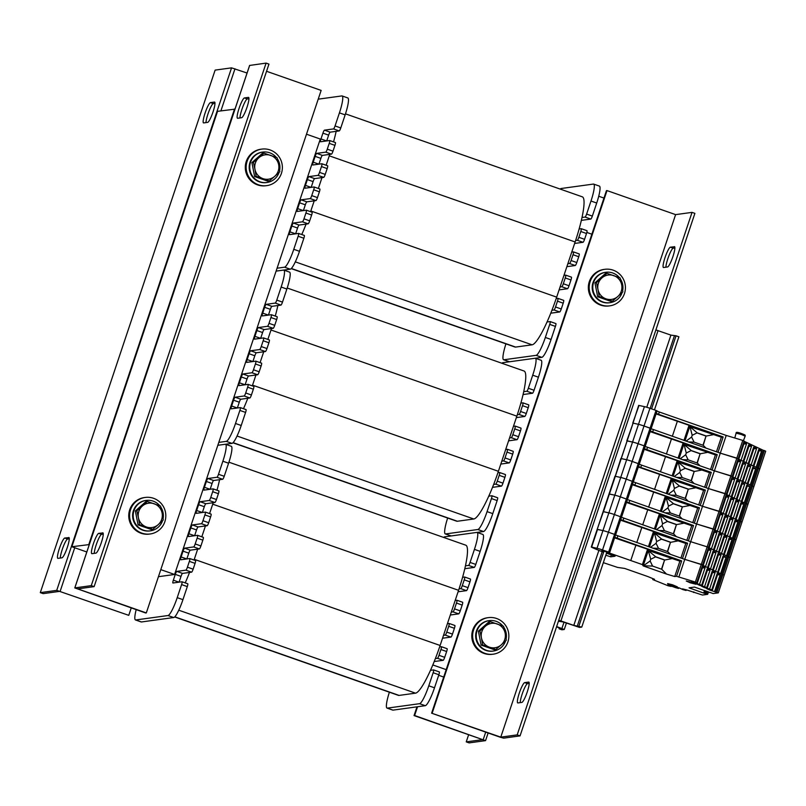 <?xml version="1.0" encoding="UTF-8"?>
<svg xmlns="http://www.w3.org/2000/svg" width="806" height="806" viewBox="0 0 806 806"><rect width="100%" height="100%" fill="white"/><g stroke="black" fill="none" stroke-linecap="round" stroke-linejoin="round"><path stroke-width="1.21" d="M160.797 569.63L174.6 574.466L320.294 139.045L306.481 134.199M234.979 109.142L217.549 111.329L71.855 546.75L86.806 551.989M438.686 675.297L443.693 677.05M71.855 546.75L89.285 544.574M432.812 664.95L446.181 669.635M234.536 108.991L88.841 544.423M591.866 234.203L586.828 232.44M249.648 65.447L266.091 63.11L91.259 585.63L74.787 587.917L145.745 613.003L146.309 612.923L321.141 90.413L266.554 71.281M91.259 585.63L94.121 586.627L77.698 588.884L146.309 612.923M266.091 63.11L268.952 64.117L94.121 586.627M237.649 118.26A10.75 1.783 109.3 0 1 237.488 118.24A10.75 1.783 109.3 0 1 239.211 107.933A10.75 1.783 109.3 0 1 244.45 97.939L248.409 97.395A10.75 1.783 109.3 0 1 248.57 97.405A10.75 1.783 109.3 0 1 246.848 107.712A10.75 1.783 109.3 0 1 241.609 117.716L237.649 118.26M102.715 532.816A10.75 1.783 109.3 0 1 102.876 532.837A10.75 1.783 109.3 0 1 101.153 543.143A10.75 1.783 109.3 0 1 95.914 553.138L91.955 553.682A10.75 1.783 109.3 0 1 91.803 553.672A10.75 1.783 109.3 0 1 93.516 543.365A10.75 1.783 109.3 0 1 98.755 533.36L103.007 532.917M103.249 534.146L101.616 534.368A10.75 1.783 -70.7 0 0 97.214 542.065A10.75 1.783 -70.7 0 0 94.282 553.369M248.943 98.715L247.301 98.937A10.75 1.783 -70.7 0 0 242.908 106.634A10.75 1.783 -70.7 0 0 239.966 117.938M500.214 737.218L503.639 738.145L520.061 735.888L517.2 734.881L500.788 737.137L431.613 713.179L500.214 737.218M520.061 735.888L694.893 213.368L692.032 212.371L675.609 214.628L500.778 737.137L675.609 214.628L607.009 190.579L432.177 713.098M607.009 190.579L606.434 190.659L431.613 713.179M529.199 683.397L527.557 683.619A10.75 1.783 -70.7 0 0 523.154 691.316A10.75 1.783 -70.7 0 0 520.223 702.62M674.884 247.966L673.252 248.188A10.75 1.783 -70.7 0 0 668.849 255.885A10.75 1.783 -70.7 0 0 665.917 267.189M674.35 246.646A10.75 1.783 109.3 0 1 674.511 246.656A10.75 1.783 109.3 0 1 672.788 256.963A10.75 1.783 109.3 0 1 667.549 266.967L663.59 267.511A10.75 1.783 109.3 0 1 663.439 267.501A10.75 1.783 109.3 0 1 665.152 257.195A10.75 1.783 109.3 0 1 670.39 247.19L674.642 246.747M517.895 702.943A10.75 1.783 109.3 0 1 517.744 702.923A10.75 1.783 109.3 0 1 519.457 692.616A10.75 1.783 109.3 0 1 524.696 682.622L528.665 682.077A10.75 1.783 109.3 0 1 528.817 682.088A10.75 1.783 109.3 0 1 527.094 692.394A10.75 1.783 109.3 0 1 521.865 702.399L517.895 702.943M692.032 212.371L517.2 734.881M40.3 592.632L43.161 593.629L59.584 591.372L128.758 615.341L56.722 590.375L40.3 592.632L215.131 70.112L231.554 67.855L247.069 73.024M131.237 607.926L128.758 615.341M68.742 537.491A10.75 1.783 109.3 0 1 68.903 537.501A10.75 1.783 109.3 0 1 67.18 547.808A10.75 1.783 109.3 0 1 61.941 557.812L57.982 558.357A10.75 1.783 109.3 0 1 57.82 558.336A10.75 1.783 109.3 0 1 59.543 548.03A10.75 1.783 109.3 0 1 64.782 538.035L69.034 537.592M203.676 122.925A10.75 1.783 109.3 0 1 203.515 122.915A10.75 1.783 109.3 0 1 205.238 112.608A10.75 1.783 109.3 0 1 210.477 102.604L214.436 102.06A10.75 1.783 109.3 0 1 214.587 102.07A10.75 1.783 109.3 0 1 212.875 112.377A10.75 1.783 109.3 0 1 207.636 122.381L203.676 122.925M214.97 103.38L213.328 103.601A10.75 1.783 -70.7 0 0 208.935 111.299A10.75 1.783 -70.7 0 0 205.993 122.603M69.276 538.811L67.644 539.033A10.75 1.783 -70.7 0 0 63.241 546.73A10.75 1.783 -70.7 0 0 60.309 558.034M609.81 305.827L608.963 305.948A18.427 18.105 -97.8 0 1 588.511 290.15A18.427 18.105 -97.8 0 1 603.946 269.426L604.792 269.315A18.427 18.105 -97.8 0 1 624.459 293.575A18.427 18.105 -97.8 0 1 589.367 290.039A18.427 18.105 -97.8 0 1 604.792 269.315M266.766 185.622L265.92 185.743A18.427 18.105 -97.8 0 1 245.467 169.945A18.427 18.105 -97.8 0 1 260.902 149.221L261.749 149.11A18.427 18.105 -97.8 0 1 281.415 173.371A18.427 18.105 -97.8 0 1 246.324 169.834A18.427 18.105 -97.8 0 1 261.749 149.11M493.262 654.17L492.406 654.291A18.427 18.105 -97.8 0 1 471.963 638.493A18.427 18.105 -97.8 0 1 487.388 617.769L488.245 617.648A18.427 18.105 -97.8 0 1 507.901 641.919A18.427 18.105 -97.8 0 1 472.81 638.372A18.427 18.105 -97.8 0 1 488.245 617.648M150.218 533.965L149.372 534.086A18.427 18.105 -97.8 0 1 128.92 518.288A18.427 18.105 -97.8 0 1 144.355 497.564L145.201 497.453A18.427 18.105 -97.8 0 1 164.857 521.714A18.427 18.105 -97.8 0 1 129.766 518.177A18.427 18.105 -97.8 0 1 145.201 497.453M279.108 172.333A15.354 15.092 -97.8 0 1 249.88 169.341A15.354 15.092 -97.8 0 1 276.398 157.482M277.345 158.772A15.354 15.092 -97.8 0 1 279.632 170.388M266.917 182.499L266.353 182.579A15.354 15.092 -97.8 0 1 249.316 169.421A15.354 15.092 -97.8 0 1 262.172 152.153L262.736 152.072M162.56 520.676A15.354 15.092 -97.8 0 1 133.322 517.684A15.354 15.092 -97.8 0 1 159.84 505.825M160.797 507.115A15.354 15.092 -97.8 0 1 163.074 518.732M150.369 530.842L149.795 530.922A15.354 15.092 -97.8 0 1 132.758 517.764A15.354 15.092 -97.8 0 1 145.614 500.496L146.188 500.415M622.151 292.538A15.354 15.092 -97.8 0 1 592.924 289.545A15.354 15.092 -97.8 0 1 619.441 277.687M620.388 278.977A15.354 15.092 -97.8 0 1 622.665 290.593M609.961 302.703L609.396 302.784A15.354 15.092 -97.8 0 1 592.35 289.626A15.354 15.092 -97.8 0 1 605.215 272.357L605.78 272.277M505.594 640.881A15.354 15.092 -97.8 0 1 476.366 637.889A15.354 15.092 -97.8 0 1 502.884 626.03M503.841 627.32A15.354 15.092 -97.8 0 1 506.118 638.936M493.403 651.047L492.839 651.127A15.354 15.092 -97.8 0 1 475.802 637.969A15.354 15.092 -97.8 0 1 488.658 620.701L489.222 620.62M274.765 176.292L269.325 180.967L262.927 178.63A12.291 12.07 82.2 0 0 278.654 164.676L279.813 171.668L274.765 176.292M256.117 176.343L254.968 169.351A12.291 12.07 82.2 0 0 262.927 178.63L256.117 176.343L254.625 176.544L251.905 162.621L262.393 153.321L263.894 153.12L277.093 157.744L278.654 164.676A12.291 12.07 82.2 0 0 258.847 157.734A12.291 12.07 82.2 0 0 254.968 169.351L253.406 162.419L263.894 153.12M254.625 176.544L267.824 181.169L269.325 180.967M251.905 162.621L253.406 162.419M158.218 524.635L152.767 529.31L146.37 526.973A12.291 12.07 82.2 0 0 162.097 513.019L163.255 520.011L158.218 524.635M139.569 524.686L138.41 517.694A12.291 12.07 82.2 0 0 146.37 526.973L139.569 524.686L138.068 524.887L135.358 510.964L145.836 501.664L147.337 501.463L160.545 506.087L162.097 513.019A12.291 12.07 82.2 0 0 142.299 506.077A12.291 12.07 82.2 0 0 138.41 517.694L136.849 510.762L147.337 501.463M138.068 524.887L151.276 529.512L152.767 529.31M135.358 510.964L136.849 510.762M560.2 189.088A18.427 3.063 109.3 0 1 561.147 188.503L593.418 184.07A18.427 3.063 109.3 0 1 593.69 184.1A18.427 3.063 109.3 0 1 590.989 201.026L586.617 214.084A3.073 0.514 109.3 0 1 585.085 217.066L582.003 217.489A49.146 8.171 109.3 0 1 579.131 228.964L581.197 228.682A3.073 0.514 109.3 0 1 581.237 228.682A3.073 0.514 109.3 0 1 580.794 231.503L578.849 237.307A3.073 0.514 109.3 0 1 577.308 240.289L575.605 240.52A49.146 8.171 109.3 0 1 575.131 241.971L571.726 252.137L573.429 251.905A3.073 0.514 109.3 0 1 573.469 251.905A3.073 0.514 109.3 0 1 573.026 254.726L571.081 260.529A3.073 0.514 109.3 0 1 569.54 263.512L567.847 263.743L563.958 275.36L565.661 275.128A3.073 0.514 109.3 0 1 565.701 275.128A3.073 0.514 109.3 0 1 565.248 277.949L563.313 283.752A3.073 0.514 109.3 0 1 561.772 286.735L560.069 286.966L556.674 297.132A49.146 8.171 109.3 0 1 556.18 298.583L557.883 298.351A3.073 0.514 109.3 0 1 557.933 298.351A3.073 0.514 109.3 0 1 557.48 301.172L555.535 306.975A3.073 0.514 109.3 0 1 554.004 309.957L551.939 310.239A49.146 8.171 109.3 0 1 547.032 321.997L550.115 321.574A3.073 0.514 109.3 0 1 550.166 321.574A3.073 0.514 109.3 0 1 549.712 324.395L545.34 337.462A18.427 3.063 109.3 0 1 536.111 355.345L503.841 359.778A18.427 3.063 109.3 0 1 503.569 359.748A18.427 3.063 109.3 0 1 505.936 343.86M291.208 268.62L514.943 347.013A49.146 8.171 -70.7 0 0 515.649 347.074L532.071 344.817A49.146 8.171 -70.7 0 0 547.032 321.997M551.939 310.239A49.146 8.171 -70.7 0 0 556.18 298.583M560.069 286.966L563.958 275.36M567.847 263.743L571.726 252.137M575.605 240.52A49.146 8.171 -70.7 0 0 579.131 228.964M582.003 217.489A49.146 8.171 -70.7 0 0 582.325 196.835L345.482 113.848M550.196 321.594L555.838 323.569A3.073 0.514 109.3 0 1 555.878 323.579A3.073 0.514 109.3 0 1 555.425 326.4L551.062 339.457A18.427 3.063 109.3 0 1 541.833 357.34L535.305 358.247M547.617 320.677L547.183 321.977M563.646 300.356L557.933 298.351L563.606 300.346A3.073 0.514 109.3 0 1 563.646 300.356A3.073 0.514 109.3 0 1 563.203 303.177L561.258 308.98A3.073 0.514 109.3 0 1 559.717 311.962L550.77 313.191M565.741 275.148L571.373 277.123A3.073 0.514 109.3 0 1 571.414 277.133A3.073 0.514 109.3 0 1 570.97 279.954L569.026 285.757A3.073 0.514 109.3 0 1 567.484 288.739L559.092 289.888M573.509 251.925L579.141 253.9A3.073 0.514 109.3 0 1 579.192 253.91A3.073 0.514 109.3 0 1 578.738 256.731L576.794 262.534A3.073 0.514 109.3 0 1 575.262 265.517L566.87 266.665M581.277 228.703L586.919 230.677A3.073 0.514 109.3 0 1 586.959 230.687A3.073 0.514 109.3 0 1 586.506 233.508L584.572 239.311A3.073 0.514 109.3 0 1 583.03 242.294L574.638 243.442M593.69 184.1L599.402 186.095A18.427 3.063 109.3 0 1 596.712 203.031L592.339 216.089A3.073 0.514 109.3 0 1 590.798 219.071L581.741 220.32A3.073 0.514 -70.7 0 0 581.217 220.915M509.402 361.783A18.427 3.063 109.3 0 1 509.291 361.753L503.569 359.748M318.209 99.168L341.855 95.924A18.427 3.063 109.3 0 1 342.127 95.944L347.839 97.949A18.427 3.063 109.3 0 1 345.149 114.875L340.777 127.942A3.073 0.514 109.3 0 1 339.235 130.925L330.178 132.164A3.073 0.514 -70.7 0 0 328.636 135.146L326.702 140.929M336.152 131.348A49.146 8.171 109.3 0 1 333.543 141.886M329.714 140.556L335.346 142.531A3.073 0.514 109.3 0 1 335.397 142.531A3.073 0.514 109.3 0 1 334.943 145.362L332.999 151.165A3.073 0.514 109.3 0 1 331.468 154.148L322.41 155.387A3.073 0.514 -70.7 0 0 320.869 158.369L318.934 164.152M329.765 154.379A49.146 8.171 109.3 0 1 329.281 155.83L326.138 165.24M321.947 163.779L327.579 165.754A3.073 0.514 109.3 0 1 327.629 165.754A3.073 0.514 109.3 0 1 327.176 168.575L325.231 174.388A3.073 0.514 109.3 0 1 323.7 177.37L321.997 177.602L318.36 188.463M321.997 177.602L314.632 178.61A3.073 0.514 -70.7 0 0 313.101 181.592L311.166 187.375M314.179 187.002L319.811 188.977A3.073 0.514 109.3 0 1 319.851 188.977A3.073 0.514 109.3 0 1 319.408 191.798L317.463 197.611A3.073 0.514 109.3 0 1 315.922 200.593L314.229 200.825L310.824 210.981A49.146 8.171 109.3 0 1 310.592 211.686M314.229 200.825L306.864 201.832A3.073 0.514 -70.7 0 0 305.333 204.815L303.388 210.598M342.127 95.944A18.427 3.063 109.3 0 1 339.427 112.87L335.054 125.938A3.073 0.514 109.3 0 1 333.523 128.92L324.455 130.159A3.073 0.514 -70.7 0 0 322.924 133.141L320.979 138.944A3.073 0.514 -70.7 0 0 320.526 141.765A3.073 0.514 -70.7 0 0 320.576 141.775L329.634 140.526A3.073 0.514 109.3 0 1 329.674 140.536A3.073 0.514 109.3 0 1 329.231 143.357L327.286 149.16A3.073 0.514 109.3 0 1 325.745 152.143L316.687 153.382A3.073 0.514 -70.7 0 0 315.156 156.364L313.212 162.167A3.073 0.514 -70.7 0 0 312.758 164.988A3.073 0.514 -70.7 0 0 312.809 164.998L321.866 163.749A3.073 0.514 109.3 0 1 321.906 163.759A3.073 0.514 109.3 0 1 321.463 166.58L319.519 172.383A3.073 0.514 109.3 0 1 317.977 175.365L308.92 176.605A3.073 0.514 -70.7 0 0 307.378 179.587L305.434 185.39A3.073 0.514 -70.7 0 0 304.99 188.211A3.073 0.514 -70.7 0 0 305.031 188.221L314.088 186.972A3.073 0.514 109.3 0 1 314.139 186.982A3.073 0.514 109.3 0 1 313.685 189.803L311.741 195.606A3.073 0.514 109.3 0 1 310.209 198.588L301.152 199.828A3.073 0.514 -70.7 0 0 299.61 202.81L297.666 208.613A3.073 0.514 -70.7 0 0 297.223 211.434A3.073 0.514 -70.7 0 0 297.263 211.444L306.32 210.195A3.073 0.514 109.3 0 1 306.371 210.205L312.043 212.2A3.073 0.514 109.3 0 1 312.083 212.2A3.073 0.514 109.3 0 1 311.64 215.021L309.695 220.834A3.073 0.514 109.3 0 1 308.154 223.816L306.089 224.098A49.146 8.171 109.3 0 1 301.766 234.536M306.089 224.098L299.097 225.055A3.073 0.514 -70.7 0 0 297.555 228.038L295.621 233.821L289.898 231.836A3.073 0.514 -70.7 0 0 289.445 234.657A3.073 0.514 -70.7 0 0 289.495 234.667L298.552 233.418A3.073 0.514 109.3 0 1 298.593 233.428A3.073 0.514 109.3 0 1 298.149 236.249L293.777 249.306A18.427 3.063 109.3 0 1 284.548 267.189L277.073 268.217M298.633 233.448L304.265 235.423A3.073 0.514 109.3 0 1 304.315 235.423A3.073 0.514 109.3 0 1 303.862 238.244L299.489 251.311A18.427 3.063 109.3 0 1 290.271 269.194L283.742 270.091M312.083 212.2L306.371 210.205A3.073 0.514 109.3 0 1 305.917 213.026L303.973 218.829A3.073 0.514 109.3 0 1 302.441 221.811L293.374 223.05A3.073 0.514 -70.7 0 0 291.843 226.033L289.898 231.836M501.926 363.254A18.427 3.063 109.3 0 1 502.873 362.68L535.144 358.247A18.427 3.063 109.3 0 1 535.416 358.267A18.427 3.063 109.3 0 1 532.716 375.193L528.343 388.26A3.073 0.514 109.3 0 1 526.802 391.242L523.719 391.666A49.146 8.171 109.3 0 1 520.857 403.131L522.923 402.849A3.073 0.514 109.3 0 1 522.963 402.849A3.073 0.514 109.3 0 1 522.52 405.67L520.575 411.483A3.073 0.514 109.3 0 1 519.034 414.465L517.331 414.697A49.146 8.171 109.3 0 1 516.848 416.148L513.452 426.303L515.155 426.072A3.073 0.514 109.3 0 1 515.195 426.072A3.073 0.514 109.3 0 1 514.742 428.893L512.807 434.706A3.073 0.514 109.3 0 1 511.266 437.688L509.563 437.92L505.684 449.526L507.377 449.295A3.073 0.514 109.3 0 1 507.427 449.295A3.073 0.514 109.3 0 1 506.974 452.116L505.03 457.929A3.073 0.514 109.3 0 1 503.498 460.911L501.795 461.143L498.4 471.298A49.146 8.171 109.3 0 1 497.906 472.749L499.609 472.518A3.073 0.514 109.3 0 1 499.649 472.518A3.073 0.514 109.3 0 1 499.206 475.339L497.262 481.152A3.073 0.514 109.3 0 1 495.72 484.134L493.665 484.416A49.146 8.171 109.3 0 1 488.758 496.164L491.841 495.74A3.073 0.514 109.3 0 1 491.882 495.74A3.073 0.514 109.3 0 1 491.438 498.561L487.066 511.629A18.427 3.063 109.3 0 1 477.837 529.512L445.567 533.945A18.427 3.063 109.3 0 1 445.295 533.925A18.427 3.063 109.3 0 1 447.652 518.026M232.934 442.786L456.659 521.19A49.146 8.171 -70.7 0 0 457.375 521.25L473.797 518.993A49.146 8.171 -70.7 0 0 488.758 496.164M493.665 484.416A49.146 8.171 -70.7 0 0 497.906 472.749M501.795 461.143L505.684 449.526M509.563 437.92L513.452 426.303M517.331 414.697A49.146 8.171 -70.7 0 0 520.857 403.131M523.719 391.666A49.146 8.171 -70.7 0 0 524.041 371.012L287.208 288.014M491.922 495.771L497.554 497.745A3.073 0.514 109.3 0 1 497.604 497.745A3.073 0.514 109.3 0 1 497.151 500.566L492.778 513.634A18.427 3.063 109.3 0 1 483.56 531.517L477.021 532.413M489.343 494.854L488.91 496.143M499.69 472.548L505.332 474.522A3.073 0.514 109.3 0 1 505.372 474.522A3.073 0.514 109.3 0 1 504.919 477.343L502.974 483.157A3.073 0.514 109.3 0 1 501.443 486.129L492.496 487.358M507.427 449.295L513.14 451.3A3.073 0.514 109.3 0 1 513.14 451.3A3.073 0.514 109.3 0 1 512.697 454.121L510.752 459.934A3.073 0.514 109.3 0 1 509.211 462.906L500.818 464.065M515.236 426.102L520.867 428.077A3.073 0.514 109.3 0 1 520.908 428.077A3.073 0.514 109.3 0 1 520.464 430.898L518.52 436.711A3.073 0.514 109.3 0 1 516.978 439.683L508.586 440.842M523.003 402.879L528.635 404.854A3.073 0.514 109.3 0 1 528.686 404.854A3.073 0.514 109.3 0 1 528.232 407.675L526.288 413.488A3.073 0.514 109.3 0 1 524.756 416.46L516.354 417.619M535.416 358.267L541.128 360.272A18.427 3.063 109.3 0 1 538.428 377.198L534.056 390.265A3.073 0.514 109.3 0 1 532.524 393.237L523.467 394.487A3.073 0.514 -70.7 0 0 522.943 395.091M451.118 535.95A18.427 3.063 109.3 0 1 451.017 535.93L445.295 533.925M276.105 271.118L283.581 270.091A18.427 3.063 109.3 0 1 283.843 270.121L289.566 272.126A18.427 3.063 109.3 0 1 286.865 289.052L282.493 302.109A3.073 0.514 109.3 0 1 280.962 305.091L271.904 306.34A3.073 0.514 -70.7 0 0 270.363 309.313L268.428 315.106M277.879 305.514A49.146 8.171 109.3 0 1 275.269 316.063M271.441 314.733L277.073 316.708A3.073 0.514 109.3 0 1 277.123 316.708A3.073 0.514 109.3 0 1 276.67 319.529L274.725 325.332A3.073 0.514 109.3 0 1 273.194 328.314L264.126 329.563A3.073 0.514 -70.7 0 0 262.595 332.535L260.66 338.329M271.481 328.546A49.146 8.171 109.3 0 1 271.007 329.997L267.854 339.407M263.673 337.956L269.305 339.93A3.073 0.514 109.3 0 1 269.345 339.93A3.073 0.514 109.3 0 1 268.902 342.752L266.957 348.555A3.073 0.514 109.3 0 1 265.416 351.537L263.723 351.769L260.086 362.629M263.723 351.769L256.358 352.786A3.073 0.514 -70.7 0 0 254.817 355.758L252.883 361.551M255.895 361.179L261.537 363.153A3.073 0.514 109.3 0 1 261.577 363.153A3.073 0.514 109.3 0 1 261.124 365.974L259.189 371.778A3.073 0.514 109.3 0 1 257.648 374.76L255.945 374.992L252.55 385.157A49.146 8.171 109.3 0 1 252.318 385.852M255.945 374.992L248.591 376.009A3.073 0.514 -70.7 0 0 247.049 378.981L245.115 384.774M248.127 384.402L253.759 386.376A3.073 0.514 109.3 0 1 253.809 386.376A3.073 0.514 109.3 0 1 253.356 389.197L251.412 395A3.073 0.514 109.3 0 1 249.88 397.983L247.815 398.265A49.146 8.171 109.3 0 1 243.493 408.702M247.815 398.265L240.823 399.232A3.073 0.514 -70.7 0 0 239.281 402.204L237.347 407.997M240.359 407.624L245.991 409.599A3.073 0.514 109.3 0 1 246.042 409.599A3.073 0.514 109.3 0 1 245.588 412.42L241.216 425.487A18.427 3.063 109.3 0 1 231.997 443.371L225.458 444.267M283.843 270.121A18.427 3.063 109.3 0 1 281.153 287.047L276.78 300.104A3.073 0.514 109.3 0 1 275.239 303.086L266.182 304.336A3.073 0.514 -70.7 0 0 264.64 307.318L262.706 313.121A3.073 0.514 -70.7 0 0 262.252 315.942A3.073 0.514 -70.7 0 0 262.293 315.942L271.36 314.703A3.073 0.514 109.3 0 1 271.4 314.703A3.073 0.514 109.3 0 1 270.947 317.524L269.013 323.327A3.073 0.514 109.3 0 1 267.471 326.309L258.414 327.558A3.073 0.514 -70.7 0 0 256.872 330.541L254.928 336.344A3.073 0.514 -70.7 0 0 254.484 339.165A3.073 0.514 -70.7 0 0 254.525 339.165L263.582 337.926A3.073 0.514 109.3 0 1 263.633 337.926A3.073 0.514 109.3 0 1 263.179 340.747L261.235 346.55A3.073 0.514 109.3 0 1 259.703 349.532L250.646 350.781A3.073 0.514 -70.7 0 0 249.104 353.763L247.16 359.567A3.073 0.514 -70.7 0 0 246.717 362.388L255.814 361.148A3.073 0.514 109.3 0 1 255.865 361.148A3.073 0.514 109.3 0 1 255.411 363.969L253.467 369.773A3.073 0.514 109.3 0 1 251.935 372.755L242.868 374.004A3.073 0.514 -70.7 0 0 241.337 376.986L239.392 382.79A3.073 0.514 -70.7 0 0 238.939 385.611A3.073 0.514 -70.7 0 0 238.989 385.611L248.047 384.371A3.073 0.514 109.3 0 1 248.087 384.371A3.073 0.514 109.3 0 1 247.644 387.192L245.699 392.996A3.073 0.514 109.3 0 1 244.158 395.978L235.1 397.227A3.073 0.514 -70.7 0 0 233.559 400.209L231.624 406.012A3.073 0.514 -70.7 0 0 231.171 408.833A3.073 0.514 -70.7 0 0 231.211 408.833L240.279 407.594A3.073 0.514 109.3 0 1 240.319 407.594A3.073 0.514 109.3 0 1 239.876 410.415L235.503 423.482A18.427 3.063 109.3 0 1 226.274 441.366L218.799 442.393M174.6 574.466L158.429 576.693M443.653 537.431A18.427 3.063 109.3 0 1 444.59 536.846L476.87 532.413A18.427 3.063 109.3 0 1 477.132 532.444A18.427 3.063 109.3 0 1 474.432 549.37L470.069 562.427A3.073 0.514 109.3 0 1 468.528 565.409L465.445 565.832A49.146 8.171 109.3 0 1 462.584 577.308L464.639 577.025A3.073 0.514 109.3 0 1 464.689 577.025A3.073 0.514 109.3 0 1 464.236 579.846L462.291 585.65A3.073 0.514 109.3 0 1 460.76 588.632L459.057 588.864A49.146 8.171 109.3 0 1 458.574 590.314L455.178 600.48L456.871 600.248A3.073 0.514 109.3 0 1 456.921 600.248A3.073 0.514 109.3 0 1 456.468 603.069L454.524 608.873A3.073 0.514 109.3 0 1 452.992 611.855L451.289 612.086L447.401 623.703L449.103 623.471A3.073 0.514 109.3 0 1 449.144 623.471A3.073 0.514 109.3 0 1 448.7 626.292L446.756 632.095A3.073 0.514 109.3 0 1 445.214 635.078L443.522 635.309L440.116 645.475A49.146 8.171 109.3 0 1 439.633 646.926L441.335 646.694A3.073 0.514 109.3 0 1 441.376 646.694A3.073 0.514 109.3 0 1 440.932 649.515L438.988 655.318A3.073 0.514 109.3 0 1 437.446 658.301L435.381 658.583A49.146 8.171 109.3 0 1 430.475 670.34L433.557 669.917A3.073 0.514 109.3 0 1 433.608 669.917A3.073 0.514 109.3 0 1 433.154 672.738L428.782 685.805A18.427 3.063 109.3 0 1 419.563 703.688L387.283 708.121A18.427 3.063 109.3 0 1 387.021 708.091A18.427 3.063 109.3 0 1 389.379 692.203M174.66 616.963L398.386 695.356A49.146 8.171 -70.7 0 0 399.101 695.417L415.523 693.16A49.146 8.171 -70.7 0 0 430.475 670.34M435.381 658.583A49.146 8.171 -70.7 0 0 439.633 646.926M443.522 635.309L447.401 623.703M451.289 612.086L455.178 600.48M459.057 588.864A49.146 8.171 -70.7 0 0 462.584 577.308M465.445 565.832A49.146 8.171 -70.7 0 0 465.767 545.178L228.934 462.191M439.32 671.922L433.608 669.917L439.28 671.912A3.073 0.514 109.3 0 1 439.32 671.922A3.073 0.514 109.3 0 1 438.877 674.743L434.505 687.8A18.427 3.063 109.3 0 1 425.276 705.683L393.006 710.126A18.427 3.063 109.3 0 1 392.734 710.096L387.021 708.091M431.069 669.02L430.636 670.32M441.416 646.714L447.048 648.689A3.073 0.514 109.3 0 1 447.098 648.699A3.073 0.514 109.3 0 1 446.645 651.52L444.7 657.323A3.073 0.514 109.3 0 1 443.169 660.305L434.212 661.535M449.184 623.491L454.816 625.466A3.073 0.514 109.3 0 1 454.866 625.476A3.073 0.514 109.3 0 1 454.413 628.297L452.468 634.1A3.073 0.514 109.3 0 1 450.937 637.083L442.544 638.231M456.952 600.269L462.594 602.243A3.073 0.514 109.3 0 1 462.634 602.253A3.073 0.514 109.3 0 1 462.181 605.074L460.246 610.877A3.073 0.514 109.3 0 1 458.705 613.86L450.312 615.008M470.402 579.03L464.689 577.025L470.361 579.02A3.073 0.514 109.3 0 1 470.402 579.03A3.073 0.514 109.3 0 1 469.958 581.851L468.014 587.655A3.073 0.514 109.3 0 1 466.473 590.637L458.08 591.785M477.132 532.444L482.854 534.438A18.427 3.063 109.3 0 1 480.154 551.375L475.782 564.432A3.073 0.514 109.3 0 1 474.25 567.414L465.183 568.653A3.073 0.514 -70.7 0 0 464.669 569.258M217.822 445.295L225.307 444.267A18.427 3.063 109.3 0 1 225.569 444.287L231.292 446.292A18.427 3.063 109.3 0 1 228.592 463.218L224.219 476.286A3.073 0.514 109.3 0 1 222.678 479.268L213.62 480.507A3.073 0.514 -70.7 0 0 212.089 483.489L210.154 489.272M219.595 479.691A49.146 8.171 109.3 0 1 216.995 490.229M225.569 444.287A18.427 3.063 109.3 0 1 222.869 461.213L218.507 474.281A3.073 0.514 109.3 0 1 216.965 477.263L207.908 478.502A3.073 0.514 -70.7 0 0 206.366 481.484L204.422 487.287A3.073 0.514 -70.7 0 0 203.978 490.108A3.073 0.514 -70.7 0 0 204.019 490.119L213.076 488.869A3.073 0.514 109.3 0 1 213.127 488.879L218.799 490.874A3.073 0.514 109.3 0 1 218.839 490.874A3.073 0.514 109.3 0 1 218.396 493.695L216.451 499.508A3.073 0.514 109.3 0 1 214.91 502.491L205.852 503.73A3.073 0.514 -70.7 0 0 204.311 506.712L202.377 512.495L196.654 510.51A3.073 0.514 -70.7 0 0 196.201 513.331A3.073 0.514 -70.7 0 0 196.251 513.341L205.308 512.092A3.073 0.514 109.3 0 1 205.359 512.102A3.073 0.514 109.3 0 1 204.905 514.923L202.961 520.726A3.073 0.514 109.3 0 1 201.419 523.709L192.362 524.948A3.073 0.514 -70.7 0 0 190.831 527.93L188.886 533.733A3.073 0.514 -70.7 0 0 188.433 536.554A3.073 0.514 -70.7 0 0 188.483 536.564L197.541 535.315A3.073 0.514 109.3 0 1 197.581 535.325A3.073 0.514 109.3 0 1 197.138 538.146L195.193 543.949A3.073 0.514 109.3 0 1 193.652 546.931L184.594 548.171A3.073 0.514 -70.7 0 0 183.053 551.153L181.118 556.956A3.073 0.514 -70.7 0 0 180.665 559.777A3.073 0.514 -70.7 0 0 180.705 559.787L189.773 558.538A3.073 0.514 109.3 0 1 189.813 558.548A3.073 0.514 109.3 0 1 189.36 561.369L187.425 567.172A3.073 0.514 109.3 0 1 185.884 570.154L176.826 571.394A3.073 0.514 -70.7 0 0 175.285 574.376L173.34 580.179A3.073 0.514 -70.7 0 0 172.897 583A3.073 0.514 -70.7 0 0 172.937 583.01L181.995 581.761A3.073 0.514 109.3 0 1 182.045 581.771A3.073 0.514 109.3 0 1 181.592 584.592L177.219 597.649A18.427 3.063 109.3 0 1 168.001 615.532L135.72 619.965A18.427 3.063 109.3 0 1 135.458 619.945A18.427 3.063 109.3 0 1 136.184 609.658M213.207 502.722A49.146 8.171 109.3 0 1 212.724 504.173L209.58 513.583M211.071 514.097L205.359 512.102L211.031 514.097A3.073 0.514 109.3 0 1 211.071 514.097A3.073 0.514 109.3 0 1 210.618 516.918L208.683 522.731A3.073 0.514 109.3 0 1 207.142 525.713L205.439 525.945L201.812 536.806M205.439 525.945L198.085 526.953A3.073 0.514 -70.7 0 0 196.543 529.935L194.609 535.718M197.621 535.345L203.253 537.32A3.073 0.514 109.3 0 1 203.303 537.32A3.073 0.514 109.3 0 1 202.85 540.141L200.906 545.954A3.073 0.514 109.3 0 1 199.374 548.936L197.672 549.168L194.276 559.324A49.146 8.171 109.3 0 1 194.034 560.029M197.672 549.168L190.317 550.176A3.073 0.514 -70.7 0 0 188.775 553.158L186.841 558.941M189.853 558.568L195.485 560.543A3.073 0.514 109.3 0 1 195.536 560.543A3.073 0.514 109.3 0 1 195.082 563.364L193.138 569.177A3.073 0.514 109.3 0 1 191.596 572.159L189.541 572.441A49.146 8.171 109.3 0 1 185.219 582.879M189.541 572.441L182.539 573.398A3.073 0.514 -70.7 0 0 181.007 576.381L179.073 582.164M182.085 581.791L187.717 583.766A3.073 0.514 109.3 0 1 187.758 583.766A3.073 0.514 109.3 0 1 187.314 586.587L182.942 599.654A18.427 3.063 109.3 0 1 173.713 617.537L141.443 621.97A18.427 3.063 109.3 0 1 141.171 621.95L135.458 619.945M218.839 490.874L213.127 488.879A3.073 0.514 109.3 0 1 212.673 491.7L210.729 497.504A3.073 0.514 109.3 0 1 209.197 500.486L200.14 501.725A3.073 0.514 -70.7 0 0 198.598 504.707L196.654 510.51M416.984 706.832L414.052 715.587L482.663 739.626L466.241 741.883L469.102 742.89L485.524 740.633L414.616 715.506L417.548 706.751M598.717 196.241L603.956 198.075M414.052 715.587L414.616 715.506M466.241 741.883L468.639 734.719M501.261 644.84L495.811 649.515L489.413 647.178A12.291 12.07 82.2 0 0 505.14 633.224L506.299 640.216L501.261 644.84M482.613 644.891L481.454 637.899A12.291 12.07 82.2 0 0 489.413 647.178L482.613 644.891L481.111 645.092L478.391 631.169L488.879 621.869L490.38 621.668L503.579 626.292L505.14 633.224A12.291 12.07 82.2 0 0 485.333 626.282A12.291 12.07 82.2 0 0 481.454 637.899L479.892 630.967L490.38 621.668M481.111 645.092L494.32 649.717L495.811 649.515M478.391 631.169L479.892 630.967M617.809 296.497L612.369 301.172L605.971 298.835A12.291 12.07 82.2 0 0 621.698 284.881L622.857 291.873L617.809 296.497M599.16 296.548L598.002 289.555A12.291 12.07 82.2 0 0 605.971 298.835L599.16 296.548L597.669 296.749L594.949 282.825L605.437 273.526L606.928 273.325L620.136 277.949L621.698 284.881A12.291 12.07 82.2 0 0 601.891 277.939A12.291 12.07 82.2 0 0 598.002 289.555L596.45 282.624L606.928 273.325M597.669 296.749L610.867 301.373L612.369 301.172M594.949 282.825L596.45 282.624M556.634 626.564L564.271 629.476L561.953 629.808L559.092 628.811L559.414 627.834M558.77 620.207L573.791 625.396L581.771 627.088L579.504 627.4L563.213 621.97L558.427 621.235M581.771 627.088L606.787 552.332M654.452 409.871L678.894 336.807L676.043 335.8L651.591 408.874M578.91 626.091L603.916 551.344M655.893 329.926L670.914 335.115L676.043 335.8M559.092 628.811L560.845 628.549L556.553 626.816M708.101 548.654L711.013 550.024L705.472 566.568L707.577 567.565L713.119 551.012L716.03 552.392L710.499 568.935L712.605 569.923L718.146 553.379L721.058 554.76L715.527 571.303L717.632 572.29L723.163 555.747L726.085 557.117L720.554 573.671L724.221 575.152L718.297 592.863L713.088 593.579L710.157 592.43M620.711 519.598L687.599 543.194L682.45 558.588L702.63 564.986L696.706 582.698L695.497 582.365L696.636 582.899L691.508 581.489L701.653 585.267L696.525 583.856L699.407 585.237L704.575 586.637L706.681 587.634L701.552 586.224L704.434 587.594L709.602 589.005L711.708 590.002L706.58 588.592L709.461 589.962L718.297 592.863M609.668 552.533L615.603 534.852L614.545 534.378L608.621 552.08L609.679 552.553L601.84 550.387L642.422 564.623L647.571 549.229L614.595 537.854M644.417 406.637A6.146 0.514 -161.5 0 1 649.938 408.289L608.459 532.242L614.545 534.378L608.459 532.242A6.146 0.514 -161.5 0 0 602.938 530.58L644.417 406.637L638.674 405.378L632.972 423.241M597.014 548.292L602.938 530.58A6.146 0.514 -161.5 0 1 608.459 532.242L602.535 549.954A6.146 0.514 -161.5 0 0 597.014 548.292L591.634 547.072L597.558 529.371L602.938 530.58L597.427 529.482M615.582 534.862L621.527 517.14L614.384 514.53A6.146 0.514 -161.5 0 0 608.862 512.878L603.12 511.629L597.196 529.33L603.351 511.78M621.486 517.271L690.671 541.682L708.555 547.284L702.63 564.986L701.301 564.361L695.377 582.063L696.636 582.899M708.484 547.486L730.155 557.45L724.221 575.152L722.891 574.527L716.967 592.239M707.225 546.649L701.301 564.361L684.747 559.384L690.671 541.682L708.555 547.284L714.479 529.572L713.149 528.948L707.225 546.649M728.815 556.825L722.891 574.527L721.682 574.204L727.606 556.493L730.155 557.45L736.08 539.738L734.75 539.113L728.815 556.825M722.72 557.077L726.085 557.117M722.66 557.278L723.365 557.379L718.267 572.592M717.814 572.381L722.881 557.248M713.25 570.225L718.337 555.012L721.058 554.76M717.703 554.709L718.337 555.012L717.632 554.911M712.786 570.013L717.854 554.881M708.222 567.857L713.31 552.644L716.03 552.392M712.675 552.342L713.31 552.644L712.605 552.543M707.769 567.646L712.826 552.513M703.195 565.5L708.283 550.276L711.013 550.024M707.658 549.984L708.283 550.276L707.587 550.176M702.741 565.278L707.799 550.145M620.519 520.152L653.505 531.527L654.23 532.786L685.805 543.446L680.919 558.044M687.599 543.194L685.805 543.446M636.77 542.579L641.838 527.436M648.437 546.659L653.505 531.527M649.465 547.022L654.23 532.796L661.625 539.073L670.773 542.287L677.584 540.977M650.472 547.375L656.064 543.294L656.648 541.551L654.502 533.159M652.789 548.191L658.522 548.362L656.064 543.294M658.522 548.362L667.66 551.576L670.471 554.387M667.428 551.485L670.491 542.317L661.464 539.154M656.648 541.551L661.625 539.073M667.66 551.576L670.491 542.317M737.722 460.115L740.633 461.485L735.102 478.029L737.208 479.026L742.739 462.483L745.661 463.853L740.12 480.396L742.235 481.394L747.767 464.84L750.688 466.221L745.147 482.764L747.253 483.761L752.794 467.208L755.706 468.588L750.174 485.131L753.852 486.623L742.004 522.036L736.08 539.738L733.531 538.791L734.75 539.113L740.674 521.401L742.004 522.036L739.455 521.079L745.379 503.367L747.928 504.324L746.598 503.7L740.674 521.401L739.455 521.079L738.326 520.545L743.857 504.002L740.946 502.622L735.404 519.175L733.299 518.177L738.83 501.634L735.918 500.264L730.377 516.807L728.271 515.81L733.813 499.267L730.891 497.896L725.36 514.44L723.244 513.442L728.785 496.899L725.874 495.529M650.331 431.059L717.219 454.665L712.071 470.049L732.261 476.447L714.479 529.572L696.596 523.971L713.149 528.948L719.073 511.236L720.403 511.86L702.52 506.269L708.444 488.557L726.337 494.159L724.997 493.534L719.073 511.236L702.52 506.269L700.223 505.463L705.371 490.078L640.77 467.44L641.546 465.112L708.444 488.557L724.997 493.534L730.921 475.822L732.261 476.447L738.185 458.745L736.855 458.12L730.921 475.822L714.378 470.855L720.302 453.143L738.185 458.745L744.109 441.033L742.779 440.408L736.855 458.12L720.302 453.143L726.226 435.431L742.779 440.408M633.365 481.706L645.233 446.312L644.175 445.839L614.545 534.378L615.603 534.852L609.679 552.553M621.517 517.12L627.451 499.438L621.527 517.14L614.384 514.53A6.146 0.514 -161.5 0 0 608.862 512.878L603.482 511.659L627.179 440.832L632.569 442.051A6.146 0.514 -161.5 0 1 638.08 443.703L644.175 445.839L638.08 443.703A6.146 0.514 -161.5 0 0 632.569 442.051L627.048 440.953M626.816 440.801L633.103 423.12L621.124 458.654M645.213 446.292L651.157 428.601L644.004 426.001A6.146 0.514 -161.5 0 0 638.493 424.339L633.103 423.12L638.493 424.339A6.146 0.514 -161.5 0 1 644.004 426.001L650.099 428.127L644.175 445.839L645.233 446.312L639.309 464.024L632.156 461.415A6.146 0.514 -161.5 0 0 626.645 459.752L620.892 458.503L615.2 476.366M651.107 428.732L720.302 453.143L718.005 452.337L723.143 436.953L658.542 414.314L659.318 411.997L726.226 435.431M738.115 458.957L759.776 468.911L753.852 486.623L752.522 485.988L746.598 503.7L745.379 503.367L757.237 467.954L758.446 468.286L752.522 485.988L732.191 476.658M752.351 468.538L755.706 468.588M752.28 468.739L752.985 468.84L747.897 484.053M747.444 483.842L752.502 468.709M742.87 481.696L747.958 466.473L750.688 466.221M747.323 466.18L747.958 466.473L747.253 466.372M742.417 481.474L747.474 466.342M737.843 479.328L742.941 464.115L745.661 463.853M742.296 463.813L742.941 464.115L742.225 464.014M737.389 479.107L742.447 463.984M732.825 476.961L737.913 461.747L740.633 461.485M737.278 461.445L737.913 461.747L737.208 461.647M732.362 476.739L737.43 461.616M650.15 431.613L683.125 442.988L683.851 444.257L715.436 454.906L710.549 469.515M717.219 454.665L715.436 454.906M666.401 454.04L671.458 438.897M678.058 458.13L683.125 442.988M679.095 458.493L683.851 444.257L691.246 450.544L700.394 453.748L707.215 452.438M680.103 458.846L685.684 454.755L686.269 453.012L684.123 444.63M682.41 459.652L688.143 459.833L685.684 454.755M688.143 459.833L697.291 463.037L700.092 465.848M697.049 462.946L700.112 453.788L691.085 450.625M686.269 453.012L691.246 450.544M697.291 463.037L700.112 453.788M603.331 562.659L617.628 567.424L624.64 568.421L647.994 576.612L654.532 579.312L652.749 579.554L653.031 578.688M708.514 591.836L707.688 594.314L702.449 595.04L686.924 590.002L682.481 588.843L686.087 590.466L682.934 589.619L679.408 587.977L674.975 586.818L678.581 588.44L675.428 587.594L667.791 584.844L671.076 586.415L668.194 585.801L652.749 579.554M707.688 594.314L703.658 593.065L704.535 590.445M710.106 592.601L694.51 587.07L689.049 587.826L703.658 593.065M614.787 537.3L681.675 560.905L676.526 576.29L695.377 582.063M676.526 576.29L674.733 576.532L666.512 574.063L643.158 565.883L642.422 564.623M602.535 549.954L608.621 552.08M591.634 547.072L591.503 547.193A30.719 2.569 -161.5 0 0 602.787 551.898M605.82 555.223L610.676 556.825L615.069 556.221L606.525 553.228M671.499 585.347L677.322 586.828L672.577 584.813L667.58 583.564L671.499 585.347M690.178 582.778L686.259 581.005L691.266 582.244L696.011 584.259L690.178 582.778M615.562 534.983L684.747 559.384L678.823 577.096M702.56 565.197L721.682 574.204L715.758 591.906M671.076 586.415L671.277 585.791M693.593 592.491L693.805 591.866M686.087 590.466L686.299 589.841M678.581 588.44L678.793 587.816M711.708 590.002L717.239 573.459L720.161 574.829L714.62 591.372M702.177 566.356L705.089 567.726L699.548 584.279M701.653 585.267L707.194 568.724L710.106 570.094L704.575 586.637M706.681 587.634L712.222 571.091L715.134 572.462L709.602 589.005M716.796 574.789L720.161 574.829M716.736 574.99L717.441 575.091L712.242 590.617M711.758 590.486L716.957 574.96M711.315 590.546L711.507 589.962M707.215 588.249L712.413 572.723L715.134 572.462M711.769 572.421L712.413 572.723L711.708 572.623M706.731 588.118L711.93 572.592M706.288 588.178L706.489 587.604M702.187 585.881L707.386 570.356L710.106 570.094M706.751 570.054L707.386 570.356L706.681 570.255M701.704 585.75L706.902 570.225M701.27 585.811L701.462 585.237M697.17 583.514L702.358 567.988L705.089 567.726M701.724 567.686L702.358 567.988L701.663 567.887M696.686 583.393L701.875 567.857M696.243 583.453L696.434 582.869M643.581 565.792L652.588 566.074L650.14 560.996L643.158 565.872L648.306 550.498L647.571 549.229M648.306 550.498L679.881 561.147L674.733 576.532M681.675 560.905L679.881 561.147M610.676 556.825L611.321 554.901M630.766 560.533L635.914 545.148M650.14 560.996L650.724 559.253L648.296 550.498M652.588 566.074L661.736 569.278L666.512 574.063M661.494 569.197L664.567 560.029L655.54 556.865M650.724 559.253L655.701 556.785L664.849 559.989L671.66 558.679M648.578 550.871L655.701 556.785M661.736 569.278L664.567 560.029M714.025 530.942L716.937 532.313L711.396 548.856L713.512 549.853L719.043 533.31L721.964 534.68L716.423 551.223L718.529 552.221L724.07 535.678L726.982 537.048L721.451 553.591L723.556 554.588L729.098 538.045L732.009 539.416L726.478 555.959L727.606 556.493L739.455 521.079L720.332 512.072M626.635 501.886L693.523 525.492L688.374 540.876L690.671 541.682L702.52 506.269L633.335 481.857M627.431 499.448L620.308 496.828A6.146 0.514 -161.5 0 0 614.787 495.166L609.276 494.068M627.411 499.559L696.596 523.971L694.298 523.165L699.447 507.78L634.846 485.141L635.622 482.824M714.408 529.784L733.531 538.791L732.402 538.257L737.933 521.704L735.022 520.333L729.48 536.877L727.375 535.889L732.906 519.336L729.994 517.966L724.453 534.509L722.347 533.522L727.889 516.978L724.967 515.598L719.436 532.141L717.32 531.154L722.861 514.611L719.949 513.241M728.644 539.375L732.009 539.416M728.584 539.577L729.289 539.677L724.201 554.891M723.738 554.669L728.805 539.546M719.174 552.523L724.262 537.31L726.982 537.048M723.627 537.008L724.262 537.31L723.556 537.209M718.71 552.301L723.778 537.179M714.146 550.155L719.234 534.942L721.964 534.68M718.599 534.64L719.234 534.942L718.529 534.841M713.693 549.944L718.75 534.811M709.119 547.788L714.217 532.575L716.937 532.313M713.582 532.272L714.217 532.575L713.512 532.474M708.665 547.576L713.723 532.444M626.453 502.44L659.429 513.815L660.154 515.084L691.739 525.734L686.853 540.342M693.523 525.492L691.739 525.734M642.694 524.867L647.762 509.735M654.361 528.958L659.429 513.815M655.389 529.32L660.154 515.084L667.549 521.371L676.697 524.575L683.508 523.265M656.396 529.673L661.988 525.583L662.572 523.84L660.426 515.457M658.714 530.479L664.446 530.66L661.988 525.583M664.446 530.66L673.594 533.864L676.395 536.675M673.353 533.784L676.415 524.615L667.388 521.452M662.572 523.84L667.549 521.371M673.594 533.864L676.415 524.615M627.441 499.408L633.375 481.726L626.232 479.117A6.146 0.514 -161.5 0 0 620.721 477.464L614.968 476.215L603.12 511.629M639.259 464.145L641.546 465.112M726.266 494.37L745.379 503.367L744.25 502.833L749.782 486.29L746.87 484.92L741.329 501.463L739.223 500.476L744.764 483.922L741.842 482.552L736.311 499.095L734.195 498.108L739.737 481.555L736.815 480.185L731.284 496.728L729.178 495.74L734.709 479.197L731.798 477.817M740.502 503.962L743.857 504.002M740.432 504.153L741.137 504.254L736.049 519.477M735.586 519.255L740.654 504.123M731.022 517.109L736.11 501.896L738.83 501.634M735.475 501.594L736.11 501.896L735.404 501.795M730.568 516.888L735.626 501.765M725.994 514.742L731.082 499.529L733.813 499.267M730.448 499.226L731.082 499.529L730.377 499.428M725.541 514.52L730.599 499.398M720.967 512.374L726.065 497.161L728.785 496.899M725.43 496.859L726.065 497.161L725.36 497.06M720.514 512.163L725.581 497.03M638.302 467.027L671.277 478.401L672.003 479.671L703.588 490.32L698.701 504.929M705.371 490.078L703.588 490.32M638.483 466.473L640.77 467.44M654.543 489.454L659.61 474.321M666.209 493.544L671.277 478.401M667.237 493.907L672.003 479.671L679.398 485.958L688.546 489.161L695.356 487.852M668.245 494.259L673.836 490.169L674.421 488.426L672.275 480.044M670.562 495.065L676.294 495.247L673.836 490.169M676.294 495.247L685.443 498.451L688.243 501.261M685.201 498.36L688.264 489.202L679.236 486.038M674.421 488.426L679.398 485.958M685.443 498.451L688.264 489.202M644.407 448.761L711.295 472.366L706.147 487.751L708.444 488.557L714.378 470.855L645.183 446.443M639.279 464.034L632.156 461.415A6.146 0.514 -161.5 0 0 626.645 459.752L620.892 458.503M645.203 446.323L651.157 428.601L650.099 428.127L656.024 410.425L649.938 408.289M746.427 486.25L749.782 486.29M746.356 486.451L747.061 486.552L741.973 501.765M741.51 501.554L746.578 486.421M736.946 499.398L742.034 484.184L744.764 483.922M741.399 483.882L742.034 484.184L741.329 484.084M736.493 499.186L741.55 484.053M731.919 497.03L737.006 481.817L739.737 481.555M736.372 481.514L737.006 481.817L736.301 481.716M731.465 496.818L736.523 481.686M726.891 494.662L731.989 479.449L734.709 479.197M731.354 479.157L731.989 479.449L731.284 479.348M726.438 494.451L731.505 479.318M644.226 449.315L677.201 460.7L677.927 461.959L709.512 472.618L704.625 487.217M711.295 472.366L709.512 472.618M660.467 471.752L665.534 456.609M672.133 475.832L677.201 460.7M673.161 476.195L677.927 461.959L685.322 468.246L694.47 471.45L701.291 470.14M674.169 476.548L679.76 472.457L680.345 470.714L678.199 462.332M676.486 477.364L682.219 477.535L679.76 472.457M682.219 477.535L691.367 480.739L694.168 483.56M691.125 480.658L694.188 471.49L685.16 468.326M680.345 470.714L685.322 468.246M691.367 480.739L694.188 471.49M639.309 464.024L627.451 499.438L620.308 496.828A6.146 0.514 -161.5 0 0 614.787 495.166L609.044 493.917M633.375 481.726L626.232 479.117A6.146 0.514 -161.5 0 0 620.721 477.464L614.968 476.215M734.568 521.663L737.933 521.704M734.508 521.865L735.213 521.966L730.125 537.179M729.662 536.967L734.729 521.835M725.098 534.811L730.186 519.598L732.906 519.336M729.551 519.296L730.186 519.598L729.48 519.497M724.644 534.6L729.702 519.467M720.07 532.444L725.158 517.23L727.889 516.978M724.523 516.928L725.158 517.23L724.453 517.13M719.617 532.232L724.675 517.099M715.043 530.076L720.141 514.863L722.861 514.611M719.506 514.571L720.141 514.863L719.436 514.762M714.59 529.864L719.657 514.732M632.378 484.728L665.353 496.113L666.078 497.373L697.664 508.032L692.777 522.631M699.447 507.78L697.664 508.032M632.559 484.174L634.846 485.141M648.618 507.165L653.686 492.023M660.285 511.246L665.353 496.113M661.313 511.609L666.078 497.373M662.32 511.961L667.912 507.871L668.496 506.138L666.078 497.383M664.638 512.777L670.37 512.948L667.912 507.871M670.37 512.948L679.518 516.152L682.319 518.973M679.277 516.072L682.339 506.903L673.312 503.74M668.496 506.138L673.473 503.659L682.622 506.863L689.432 505.564M666.35 497.745L673.473 503.659M679.518 516.152L682.339 506.903M758.446 468.286L759.776 468.911L765.7 451.199L764.37 450.574L758.446 468.286M743.646 442.403L746.558 443.774L741.026 460.327L743.132 461.314L748.663 444.771L751.585 446.141L746.044 462.694L748.159 463.682L753.691 447.139L756.612 448.509L751.071 465.052L753.177 466.049L758.718 449.506L761.63 450.876L756.099 467.42L757.237 467.954L763.161 450.252L764.37 450.574M651.127 428.621L657.081 410.899L656.024 410.425M639.027 405.418L632.74 423.09M657.031 411.03L659.318 411.997M744.039 441.245L763.161 450.252M758.275 450.836L761.63 450.876M758.204 451.038L758.909 451.138L753.822 466.352M753.368 466.14L758.426 451.007M748.794 463.984L753.882 448.771L756.612 448.509M753.247 448.468L753.882 448.771L753.177 448.67M748.341 463.772L753.398 448.64M743.767 461.616L748.865 446.403L751.585 446.141M748.22 446.101L748.865 446.403L748.159 446.302M743.313 461.405L748.381 446.272M738.749 459.249L743.837 444.035L746.558 443.774M743.203 443.733L743.837 444.035L743.132 443.935M738.286 459.037L743.354 443.905M656.074 413.901L689.049 425.286L689.775 426.545L721.36 437.195L716.474 451.803M723.143 436.953L721.36 437.195M656.255 413.347L658.542 414.314M672.325 436.328L677.383 421.195M683.982 440.419L689.049 425.286M685.019 440.781L689.775 426.545L697.17 432.832L706.318 436.036L713.139 434.726M686.027 441.134L691.608 437.043L692.193 435.3L690.047 426.918M688.334 441.94L694.067 442.121L691.608 437.043M694.067 442.121L703.215 445.325L706.016 448.136M702.973 445.244L706.036 436.076L697.009 432.913M692.193 435.3L697.17 432.832M703.215 445.325L706.036 436.076M249.669 65.367L74.837 587.886M98.755 533.36L101.616 534.368M244.45 97.939L247.301 98.937M673.252 248.188L670.39 247.19M527.557 683.619L524.696 682.622M234.979 68.782L220.904 110.865M74.716 547.758L60.148 591.302M56.722 590.375L231.554 67.855M210.477 102.604L213.328 103.601M64.782 538.035L67.644 539.033M551.062 339.457L545.34 337.462M541.833 357.34L536.111 355.345M555.425 326.4L549.712 324.395M559.717 311.962L554.004 309.957M561.258 308.98L555.535 306.975M563.203 303.177L557.48 301.172M567.484 288.739L561.772 286.735M569.026 285.757L563.313 283.752M570.97 279.954L565.248 277.949M575.262 265.517L569.54 263.512M576.794 262.534L571.081 260.529M578.738 256.731L573.026 254.726M583.03 242.294L577.308 240.289M584.572 239.311L578.849 237.307M586.506 233.508L580.794 231.503M590.798 219.071L585.085 217.066M592.339 216.089L586.617 214.084M596.712 203.031L590.989 201.026M509.513 361.763L503.841 359.778M329.281 155.83L575.131 241.971M291.349 268.479L515.649 347.074M295.318 261.859L532.071 344.817M310.824 210.981L556.674 297.132M284.548 267.189L290.271 269.194M293.777 249.306L299.489 251.311M298.149 236.249L303.862 238.244M291.843 226.033L297.555 228.038M293.374 223.05L299.097 225.055M302.441 221.811L308.154 223.816M303.973 218.829L309.695 220.834M305.917 213.026L311.64 215.021M297.666 208.613L303.348 210.608M299.61 202.81L305.333 204.815M301.152 199.828L306.864 201.832M310.209 198.588L315.922 200.593M311.741 195.606L317.463 197.611M313.685 189.803L319.408 191.798M305.434 185.39L311.116 187.385M307.378 179.587L313.101 181.592M308.92 176.605L314.632 178.61M317.977 175.365L323.7 177.37M319.519 172.383L325.231 174.388M321.463 166.58L327.176 168.575M313.212 162.167L318.884 164.162M315.156 156.364L320.869 158.369M316.687 153.382L322.41 155.387M325.745 152.143L331.468 154.148M327.286 149.16L332.999 151.165M329.231 143.357L334.943 145.362M320.979 138.944L326.652 140.939M322.924 133.141L328.636 135.146M324.455 130.159L330.178 132.164M333.523 128.92L339.235 130.925M335.054 125.938L340.777 127.942M339.427 112.87L345.149 114.875M492.778 513.634L487.066 511.629M483.56 531.517L477.837 529.512M497.151 500.566L491.438 498.561M501.443 486.129L495.72 484.134M502.974 483.157L497.262 481.152M504.919 477.343L499.206 475.339M509.211 462.906L503.498 460.911M510.752 459.934L505.03 457.929M512.697 454.121L506.974 452.116M513.1 451.3L507.458 449.325M516.978 439.683L511.266 437.688M518.52 436.711L512.807 434.706M520.464 430.898L514.742 428.893M524.756 416.46L519.034 414.465M526.288 413.488L520.575 411.483M528.232 407.675L522.52 405.67M532.524 393.237L526.802 391.242M534.056 390.265L528.343 388.26M538.428 377.198L532.716 375.193M451.239 535.94L445.567 533.945M271.007 329.997L516.848 416.148M233.075 442.645L457.375 521.25M237.045 436.026L473.797 518.993M252.55 385.157L498.4 471.298M226.274 441.366L231.997 443.371M235.503 423.482L241.216 425.487M239.876 410.415L245.588 412.42M231.624 406.012L237.296 407.997M233.559 400.209L239.281 402.204M235.1 397.227L240.823 399.232M244.158 395.978L249.88 397.983M245.699 392.996L251.412 395M247.644 387.192L253.356 389.197M239.392 382.79L245.064 384.774M241.337 376.986L247.049 378.981M242.868 374.004L248.591 376.009M251.935 372.755L257.648 374.76M253.467 369.773L259.189 371.778M255.411 363.969L261.124 365.974M247.16 359.567L252.842 361.551M249.104 353.763L254.817 355.758M250.646 350.781L256.358 352.786M259.703 349.532L265.416 351.537M261.235 346.55L266.957 348.555M263.179 340.747L268.902 342.752M254.928 336.344L260.61 338.329M256.872 330.541L262.595 332.535M258.414 327.558L264.126 329.563M267.471 326.309L273.194 328.314M269.013 323.327L274.725 325.332M270.947 317.524L276.67 319.529M262.706 313.121L268.378 315.106M264.64 307.318L270.363 309.313M266.182 304.336L271.904 306.34M275.239 303.086L280.962 305.091M276.78 300.104L282.493 302.109M281.153 287.047L286.865 289.052M434.505 687.8L428.782 685.805M425.276 705.683L419.563 703.688M438.877 674.743L433.154 672.738M443.169 660.305L437.446 658.301M444.7 657.323L438.988 655.318M446.645 651.52L440.932 649.515M450.937 637.083L445.214 635.078M452.468 634.1L446.756 632.095M454.413 628.297L448.7 626.292M458.705 613.86L452.992 611.855M460.246 610.877L454.524 608.873M462.181 605.074L456.468 603.069M466.473 590.637L460.76 588.632M468.014 587.655L462.291 585.65M469.958 581.851L464.236 579.846M474.25 567.414L468.528 565.409M475.782 564.432L470.069 562.427M480.154 551.375L474.432 549.37M393.006 710.126L387.283 708.121M212.724 504.173L458.574 590.314M174.791 616.822L399.101 695.417M178.761 610.202L415.523 693.16M194.276 559.324L440.116 645.475M168.001 615.532L173.713 617.537M177.219 597.649L182.942 599.654M181.592 584.592L187.314 586.587M173.34 580.179L179.023 582.174M175.285 574.376L181.007 576.381M176.826 571.394L182.539 573.398M185.884 570.154L191.596 572.159M187.425 567.172L193.138 569.177M189.36 561.369L195.082 563.364M181.118 556.956L186.791 558.951M183.053 551.153L188.775 553.158M184.594 548.171L190.317 550.176M193.652 546.931L199.374 548.936M195.193 543.949L200.906 545.954M197.138 538.146L202.85 540.141M188.886 533.733L194.558 535.728M190.831 527.93L196.543 529.935M192.362 524.948L198.085 526.953M201.419 523.709L207.142 525.713M202.961 520.726L208.683 522.731M204.905 514.923L210.618 516.918M198.598 504.707L204.311 506.712M200.14 501.725L205.852 503.73M209.197 500.486L214.91 502.491M210.729 497.504L216.451 499.508M212.673 491.7L218.396 493.695M204.422 487.287L210.104 489.282M206.366 481.484L212.089 483.489M207.908 478.502L213.62 480.507M216.965 477.263L222.678 479.268M218.507 474.281L224.219 476.286M222.869 461.213L228.592 463.218M135.72 619.965L141.443 621.97M483.227 739.545L485.706 732.13M561.923 628.418L563.988 622.242M577.207 626.322L602.193 551.667M650.14 408.36L674.34 336.031M573.791 625.396L598.888 550.377M646.775 407.262L670.914 335.115M560.926 620.892L658.049 330.601M622.998 520.555L623.773 518.238M652.618 432.026L653.394 429.699M708.494 591.826L707.668 594.284M707.305 591.413L706.509 593.79M706.731 591.211L705.935 593.589M705.734 590.858L704.907 593.307M704.686 593.337L705.532 590.788M690.218 588.35L690.47 587.624M710.469 590.314L710.64 589.811M705.441 587.957L705.613 587.443M700.414 585.589L700.585 585.075M695.397 583.222L695.568 582.708M617.064 538.267L617.849 535.95M628.922 502.853L629.698 500.526M646.694 449.728L647.47 447.411M741.53 434.535L736.12 433.134C735.838 431.875 737.964 432.147 742.497 433.93C746.85 435.613 744.543 435.29 745.177 436.167L741.53 434.535M737.43 432.651L744.422 434.998M249.618 65.397L74.787 587.917M550.166 321.574L555.878 323.579M565.701 275.128L571.414 277.133M573.469 251.905L579.192 253.91M581.237 228.682L586.959 230.687M298.593 233.428L304.315 235.423M314.139 186.982L319.851 188.977M321.906 163.759L327.629 165.754M329.674 140.536L335.397 142.531M491.882 495.74L497.604 497.745M499.649 472.518L505.372 474.522M515.195 426.072L520.908 428.077M522.963 402.849L528.686 404.854M240.319 407.594L246.042 409.599M248.087 384.371L253.809 386.376M255.865 361.148L261.577 363.153M263.633 337.926L269.345 339.93M271.4 314.703L277.123 316.708M441.376 646.694L447.098 648.699M449.144 623.471L454.866 625.476M456.921 600.248L462.634 602.253M182.045 581.771L187.758 583.766M189.813 558.548L195.536 560.543M197.581 535.325L203.303 537.32M488.124 732.976L485.575 740.603M564.271 629.476L566.406 623.088M621.527 517.14L615.603 534.852M597.196 529.33L591.272 547.042M743.394 440.701L745.177 436.167M734.77 438.001L736.12 433.134M657.081 410.899L651.157 428.601"/></g></svg>
